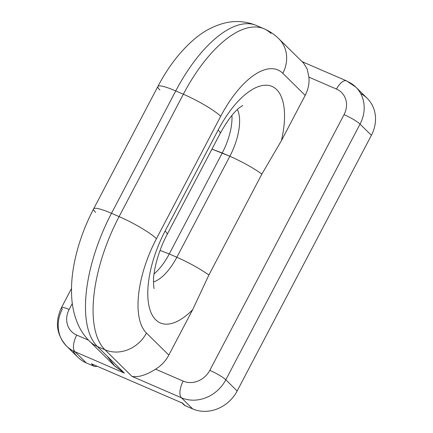 <?xml version="1.0" encoding="UTF-8"?>
<svg xmlns="http://www.w3.org/2000/svg" width="433" height="433" viewBox="0 0 433 433"><rect width="100%" height="100%" fill="white"/><g stroke="black" fill="none" stroke-linecap="round" stroke-linejoin="round"><path stroke-width="0.65" d="M192.625 309.757L168.827 355.087A32.307 28.578 134.6 0 1 155.571 369.181L183.154 381.11A20.768 18.375 -45.4 0 0 209.81 370.334L344.046 114.642A20.768 18.375 -45.4 0 0 336.484 89.068L308.897 77.139A32.307 28.578 134.6 0 1 305.189 95.357L281.39 140.687L261.895 174.055L208.901 274.993L192.625 309.757A73.843 32.572 -66.6 0 1 150.3 310.715A73.843 32.572 -66.6 0 1 165.125 231.006L218.145 130.024A73.843 32.572 -66.6 0 1 268.584 85.415A73.843 32.572 -66.6 0 1 281.39 140.687L305.189 95.357L282.809 73.307A78.46 34.608 113.4 0 0 220.695 116.298L156.443 238.691A78.46 34.608 113.4 0 0 146.446 333.037L168.827 355.087L192.625 309.757A73.843 32.572 -66.6 0 1 150.3 310.715A73.843 32.572 -66.6 0 1 165.125 231.006A32.307 4.887 27.7 0 1 167.116 234.513A32.307 4.887 -152.3 0 0 165.125 231.006L218.145 130.024A73.843 32.572 -66.6 0 1 268.584 85.415A73.843 32.572 -66.6 0 1 281.39 140.687L261.895 174.055C252.775 167.614 242.09 161.688 229.847 156.281A41.536 18.321 113.4 0 0 237.387 109.511A41.536 18.321 113.4 0 1 229.853 156.275C242.09 161.688 252.775 167.614 261.895 174.055L208.901 274.993C199.748 268.612 189.064 262.696 176.843 257.251L229.847 156.281L176.843 257.251L169.238 253.96L222.248 152.995L229.847 156.281L211.964 149.098L222.248 152.995L169.238 253.96L176.843 257.251C189.064 262.696 199.748 268.612 208.901 274.993L192.625 309.757M183.246 403.789A4.617 4.081 -45.4 0 0 185.135 405.651L192.734 408.936L181.395 397.759L131.968 376.385L104.992 349.804L97.387 346.514L124.368 373.1L74.941 351.72A13.845 6.105 -66.6 0 1 76.706 335.072A20.768 18.375 -45.4 0 1 69.139 309.498A13.845 2.095 -152.3 0 0 61.481 307.592A13.845 2.095 27.7 0 1 69.139 309.498L72.316 303.446L69.139 309.498A20.768 18.375 -45.4 0 0 76.706 335.072L88.494 340.17L76.706 335.072A13.845 6.105 113.4 0 0 74.941 351.72L86.286 362.903L93.891 366.188A4.617 4.081 -45.4 0 0 97.084 366.215A4.617 4.081 134.6 0 1 93.891 366.188L91.439 363.774L182.683 403.231L185.135 405.651L192.734 408.936A34.613 30.624 -45.4 0 0 237.154 390.972L371.395 135.285A34.613 30.624 -45.4 0 0 360.667 93.555M242.724 105.484L239.893 107.346C233.912 111.86 227.325 120.585 220.137 133.532A32.307 4.887 -152.3 0 0 218.145 130.024A32.307 4.887 27.7 0 1 220.137 133.532L167.116 234.513C158.364 250.864 153.406 270.376 153.482 281.179C153.65 285.986 153.888 288.454 154.197 288.573M169.233 253.971A41.536 18.321 -66.6 0 1 154.04 273.905A41.536 18.321 -66.6 0 0 169.233 253.971M153.477 281.921A41.536 18.321 113.4 0 0 176.837 257.256A41.536 18.321 113.4 0 1 153.477 281.921M231.931 115.411A41.536 18.321 -66.6 0 1 222.248 152.984A41.536 18.321 -66.6 0 0 231.931 115.411M160.048 250.431L169.238 253.96M73.058 350.827A34.613 30.624 -45.4 0 0 86.286 362.903L93.891 366.188L91.439 363.774L182.683 403.231L185.135 405.651A4.617 4.081 134.6 0 1 184.014 404.898L182.044 402.961M181.562 402.479A4.617 4.081 -45.4 0 0 182.683 403.231M62.336 309.097A34.613 30.624 -45.4 0 0 66.552 346.086A34.613 30.624 -45.4 0 0 74.941 351.72L86.286 362.903A34.613 30.624 134.6 0 1 77.897 357.263L66.552 346.086C56.447 334.736 54.753 321.903 61.481 307.592A13.845 2.095 -152.3 0 0 62.336 309.097M107.2 356.18L114.832 366.145L124.368 373.1L74.941 351.72A34.613 30.624 134.6 0 1 66.552 346.086M271.042 33.525A110.767 48.853 113.4 0 0 264.114 28.8A110.767 48.853 113.4 0 0 183.354 94.215L175.749 90.93A110.767 48.853 -66.6 0 1 256.509 25.509A110.767 48.853 113.4 0 0 175.749 90.93A32.307 4.887 -152.3 0 0 157.877 86.481A32.307 4.887 27.7 0 1 175.749 90.93L111.492 213.317A32.307 4.887 -152.3 0 0 93.62 208.874A32.307 4.887 27.7 0 1 111.492 213.317A110.767 48.853 113.4 0 0 97.387 346.514A32.307 28.578 134.6 0 1 89.555 341.253A32.307 28.578 -45.4 0 0 97.387 346.514L124.368 373.1L114.22 365.555M355.834 87.12A34.613 30.624 -45.4 0 0 347.445 81.48A13.845 6.105 113.4 0 0 346.579 80.89A13.845 6.105 113.4 0 0 336.484 89.068A13.845 6.105 -66.6 0 1 346.579 80.89L355.834 87.12L367.179 98.296A34.613 30.624 134.6 0 1 371.395 135.285L360.05 124.109A34.613 30.624 -45.4 0 0 355.834 87.12A34.613 30.624 134.6 0 1 360.05 124.109A13.845 2.095 -152.3 0 0 344.046 114.642A13.845 2.095 27.7 0 1 360.05 124.109L225.809 379.795A13.845 2.095 -152.3 0 0 209.81 370.334A13.845 2.095 27.7 0 1 225.809 379.795A34.613 30.624 134.6 0 1 181.395 397.759A13.845 6.105 -66.6 0 1 183.154 381.11A13.845 6.105 113.4 0 0 181.395 397.759L131.968 376.385C138.273 377.544 146.137 375.14 155.571 369.181C146.137 375.14 138.273 377.544 131.968 376.385L104.992 349.804A32.307 28.578 -45.4 0 0 146.446 333.037A32.307 28.578 134.6 0 1 104.992 349.804A110.767 48.853 -66.6 0 1 119.097 216.608A32.307 4.887 27.7 0 1 156.443 238.691A32.307 4.887 -152.3 0 0 119.097 216.608L183.354 94.215A32.307 4.887 27.7 0 1 220.695 116.298L156.443 238.691A78.46 34.608 113.4 0 0 146.446 333.037L168.827 355.087A32.307 28.578 134.6 0 1 155.571 369.181L183.154 381.11A20.768 18.375 -45.4 0 0 209.81 370.334L344.046 114.642A20.768 18.375 -45.4 0 0 336.484 89.068L308.897 77.139A32.307 28.578 134.6 0 1 305.189 95.357L282.809 73.307A32.307 28.578 -45.4 0 0 278.874 38.786A32.307 28.578 134.6 0 1 282.809 73.307A78.46 34.608 113.4 0 0 220.695 116.298A32.307 4.887 -152.3 0 0 183.354 94.215A110.767 48.853 -66.6 0 1 264.114 28.8L256.509 25.509C245.7 21.12 234.794 20.373 223.796 23.274C213.144 26.207 203.418 31.42 194.612 38.921C180.366 51.045 168.118 66.898 157.877 86.481L93.62 208.874A32.307 4.887 -152.3 0 0 95.612 212.381M157.877 86.481A32.307 4.887 -152.3 0 0 159.869 89.994M308.897 77.139L307.246 69.156L303.652 63.207L307.246 69.156L308.897 77.139M264.114 28.8C269.678 31.236 274.598 34.564 278.874 38.786A32.307 28.578 -45.4 0 0 278.868 38.781L303.614 63.164M360.05 124.109L225.809 379.795L237.154 390.972L371.395 135.285L360.05 124.109M181.395 397.759A34.613 30.624 -45.4 0 0 225.809 379.795L237.154 390.972A34.613 30.624 134.6 0 1 192.734 408.936L181.395 397.759M119.097 216.608A110.767 48.853 113.4 0 0 104.992 349.804L97.387 346.514A110.767 48.853 -66.6 0 1 111.492 213.317L119.097 216.608L183.354 94.215L175.749 90.93L111.492 213.317L119.097 216.608M93.62 208.874C83.412 228.451 76.63 248.418 73.269 268.774C71.699 278.549 71.174 287.923 71.694 296.908C72.224 307.257 74.563 316.913 78.709 325.881C81.404 331.586 85.02 336.706 89.555 341.253L114.301 365.631M302.066 61.643L346.579 80.89M61.481 307.592L71.505 288.502"/></g></svg>
